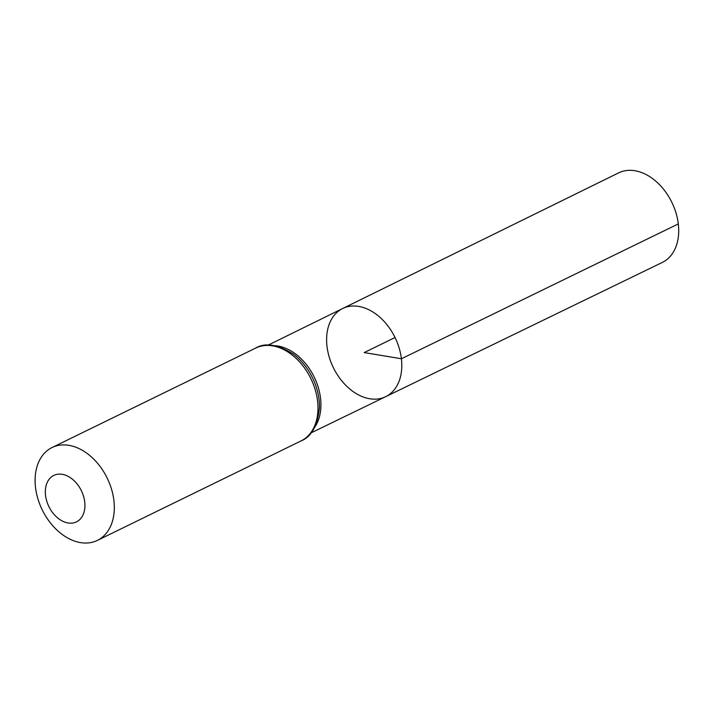 <?xml version="1.0" encoding="UTF-8"?>
<svg xmlns="http://www.w3.org/2000/svg" width="714" height="714" viewBox="0 0 714 714"><rect width="100%" height="100%" fill="white"/><g stroke="black" fill="none" stroke-linecap="round" stroke-linejoin="round"><path stroke-width="1.07" d="M401.402 358.767A49.052 34.317 -116 0 0 342.622 308.537A49.052 34.317 -116 0 0 333.358 367.639A49.052 34.317 -116 0 0 385.667 396.681A49.052 34.317 -116 0 0 401.402 358.767A49.052 34.317 -116 0 0 342.622 308.537L618.592 172.886A49.828 34.861 -116 0 1 678.3 223.919A49.828 34.861 -116 0 1 662.324 262.431L385.667 396.681A49.052 34.317 -116 0 0 401.402 358.767M84.725 501.906A25.838 18.073 64 0 1 57.843 518.078A25.838 18.073 64 0 1 52.818 475.961A25.838 18.073 64 0 1 84.725 501.906M113.892 500.487A51.667 36.155 64 0 1 97.381 540.4A51.667 36.155 64 0 1 42.215 509.832A51.667 36.155 64 0 1 52.033 447.544A51.667 36.155 64 0 1 113.892 500.487M395.038 337.517L364.194 352.582L401.402 358.767L678.3 223.919M274.944 345.692A48.82 34.156 64 0 1 320.524 398.153A48.82 34.156 64 0 1 314.758 427.213M317.569 401.018A51.667 36.155 64 0 1 301.049 440.922C311.277 437.004 317.409 425.946 319.444 407.748A50.248 35.156 64 0 0 319.042 399.59A50.248 35.156 64 0 0 293.168 353.966C277.567 344.38 265.081 342.417 255.701 348.066A51.667 36.155 64 0 1 317.569 401.018M311.054 432.889L385.667 396.681M268.178 345.121L342.622 308.537M97.381 540.4L301.049 440.922M52.033 447.544L255.701 348.066"/></g></svg>
